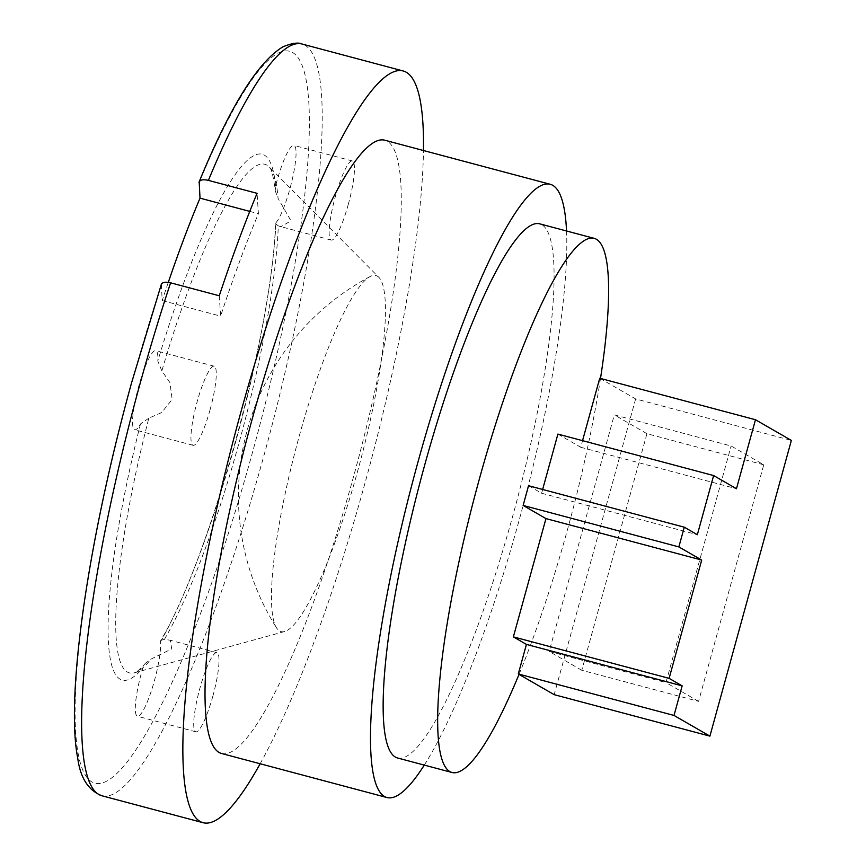 <?xml version="1.0" encoding="UTF-8"?>
<svg xmlns="http://www.w3.org/2000/svg" width="866" height="866" viewBox="0 0 866 866"><rect width="100%" height="100%" fill="white"/><g stroke="black" fill="none" stroke-linecap="round" stroke-linejoin="round"><path stroke-width="0.65" stroke-dasharray="4.33 3.25" d="M161.314 284.394L162.213 300.578A348.013 61.897 -75.1 0 1 168.307 282.338M378.886 277.369A184.242 32.767 104.9 0 0 370.074 276.557A184.242 32.767 104.9 0 0 299.095 436.659A184.242 32.767 104.9 0 0 276.514 627.861A184.242 32.767 104.9 0 0 284.568 631.541A184.242 32.767 104.9 0 0 360.126 462.011A184.242 32.767 104.9 0 0 378.886 277.369L269.131 166.889C271.35 167.993 273.375 175.95 275.226 190.769L275.594 186.103A40.94 7.285 -75.1 0 1 293.942 145.412A40.94 7.285 -75.1 0 1 289.926 188.734A40.94 7.285 -75.1 0 1 275.94 222.757L275.507 223.699C272.563 330.628 209.182 560.367 160.773 640.375L160.502 641.836A40.94 7.285 -75.1 0 1 154.484 680.449A40.94 7.285 -75.1 0 1 137.423 716.258A40.94 7.285 -75.1 0 1 142.825 668.097L145.488 663.194L151.139 659.048L171.717 648.894L170.245 640.255L164.432 639.303A263.177 46.807 104.9 0 0 278.3 225.874L280.92 226.686L290.976 220.841L278.04 198.314A263.177 46.807 104.9 0 0 269.131 166.889A263.177 46.807 104.9 0 0 161.855 370.875L169.92 382.577L172.172 399.421L161.661 412.552L148.822 418.181A263.177 46.807 104.9 0 0 134.403 672.795A263.177 46.807 104.9 0 0 151.139 659.048M148.822 418.181L140.487 423.939A40.94 7.285 -75.1 0 1 134.674 429.774A40.94 7.285 -75.1 0 1 138.17 388.336A40.94 7.285 -75.1 0 1 155.75 350.654A40.94 7.285 -75.1 0 1 157.807 361.025L161.855 370.875M219.271 295.771L220.614 316.133A348.013 61.897 -75.1 0 1 258.414 213.696L257.072 193.334M162.213 300.578L220.614 316.133M249.765 211.391L258.414 213.696M212.884 696.004A40.94 7.285 -75.1 0 1 195.824 731.802A40.94 7.285 -75.1 0 1 199.332 690.364A40.94 7.285 -75.1 0 1 216.901 652.683A40.94 7.285 -75.1 0 1 212.884 696.004M160.773 640.375L164.432 639.303M210.135 409.531A40.94 7.285 -75.1 0 1 193.075 445.33A40.94 7.285 -75.1 0 1 196.571 403.892A40.94 7.285 -75.1 0 1 214.151 366.199A40.94 7.285 -75.1 0 1 210.135 409.531M275.507 223.699L278.3 225.874M275.226 190.769L278.04 198.314M348.327 204.289A40.94 7.285 -75.1 0 1 331.267 240.088A40.94 7.285 -75.1 0 1 334.763 198.66A40.94 7.285 -75.1 0 1 352.343 160.968A40.94 7.285 -75.1 0 1 348.327 204.289M260.157 763.758A388.953 69.172 104.9 0 0 423.474 150.522M221.49 753.463A317.302 56.431 104.9 0 0 357.68 461.361A317.302 56.431 104.9 0 0 384.807 140.227M424.286 765.1A317.302 56.431 104.9 0 0 523.151 505.43A317.302 56.431 104.9 0 0 566.537 230.995M397.494 757.967A276.362 49.156 104.9 0 0 516.114 503.557A276.362 49.156 104.9 0 0 539.745 223.85M519.015 674.398A276.362 49.156 104.9 0 0 600.506 378.453M599.737 378.247L635.633 398.934L791.362 440.415M635.633 398.934L554.175 694.662M763.747 464.804L646.945 433.693L581.79 670.273L698.581 701.373L763.747 464.804L731.12 445.99L614.319 414.89L549.163 651.459L665.965 682.57L731.12 445.99M528.552 485.707L541.607 493.23L542.646 489.463M557.899 434.093L580.729 447.257L582.547 440.653M646.945 433.693L614.319 414.89M698.581 701.373L665.965 682.57M581.79 670.273L549.163 651.459M580.729 447.257L736.468 488.727M541.607 493.23L697.336 534.712M161.206 285.304A378.723 67.353 104.9 0 0 131.838 382.501A378.723 67.353 104.9 0 0 116.163 774.128A378.723 67.353 104.9 0 0 300.946 224.976A378.723 67.353 104.9 0 0 199.007 182.867M140.487 423.939A272.065 48.388 104.9 0 0 142.825 668.097M275.594 186.103A272.065 48.388 104.9 0 0 157.807 361.025M160.502 641.836A272.065 48.388 104.9 0 0 275.94 222.757M101.831 795.746A388.953 69.172 104.9 0 0 268.774 437.687A388.953 69.172 104.9 0 0 302.028 44.025M216.901 652.683L170.245 640.255M195.824 731.802L137.423 716.258M284.568 631.541L134.403 672.795C135.919 672.882 139.61 669.678 145.488 663.194M214.151 366.199L155.75 350.654M193.075 445.33L134.674 429.774M352.343 160.968L293.942 145.412M331.267 240.088L280.92 226.686M370.074 276.557A248.217 248.217 0 0 0 276.514 627.861"/><path stroke-width="1.3" d="M168.307 282.338A348.013 61.897 -75.1 0 1 200.014 198.141L199.18 181.806C229.804 107.092 257.722 62.092 282.933 46.818C291.929 43.127 298.294 42.196 302.028 44.025A388.953 69.172 104.9 0 0 208.403 180.377L257.072 193.334A388.953 69.172 104.9 0 0 219.271 295.771L170.602 282.814A388.953 69.172 104.9 0 0 139.935 384.158A388.953 69.172 104.9 0 0 101.831 795.746L203.055 822.7A388.953 69.172 104.9 0 0 260.157 763.758M161.206 285.304C161.574 282.37 164.702 281.537 170.591 282.803M200.014 198.141L249.765 211.391M199.007 182.867C199.375 179.933 202.514 179.1 208.403 180.377M423.474 150.522A388.953 69.172 104.9 0 0 403.253 70.99A388.953 69.172 104.9 0 0 241.159 411.112A388.953 69.172 104.9 0 0 203.055 822.7M566.537 230.995A317.302 56.431 104.9 0 0 550.278 184.296L384.807 140.227A317.302 56.431 104.9 0 0 252.58 417.693A317.302 56.431 104.9 0 0 221.49 753.463L386.961 797.532A317.302 56.431 104.9 0 0 424.286 765.1M550.278 184.296A317.302 56.431 104.9 0 0 418.051 461.762A317.302 56.431 104.9 0 0 386.961 797.532M600.506 378.453A276.362 49.156 104.9 0 0 594.249 238.367L539.745 223.85A276.362 49.156 104.9 0 0 424.567 465.518A276.362 49.156 104.9 0 0 397.494 757.967L451.998 772.483A276.362 49.156 104.9 0 0 519.015 674.398M594.249 238.367A276.362 49.156 104.9 0 0 479.082 480.035A276.362 49.156 104.9 0 0 451.998 772.483M791.362 440.415L709.904 736.132L674.019 715.446L682.159 685.872L669.115 678.349L701.698 560.064L678.857 546.901L684.292 527.188L697.336 534.712L713.627 475.564L736.468 488.727L755.477 419.729L791.362 440.415M684.292 527.188L528.552 485.707L523.129 505.43L545.959 518.593L513.376 636.878L526.431 644.401L518.29 673.975L554.175 694.662L709.904 736.132M582.547 440.653L599.737 378.247L755.477 419.729M542.646 489.463L557.899 434.093L713.627 475.564M518.29 673.975L674.019 715.446M526.431 644.401L682.159 685.872M513.376 636.878L669.115 678.349M545.959 518.593L701.698 560.064M523.129 505.43L678.857 546.901M161.314 284.394L131.697 382.382C88.559 538.111 65.296 695.679 77.756 758.335C80.343 777.906 88.375 790.377 101.831 795.746M302.028 44.025L403.253 70.99"/></g></svg>
